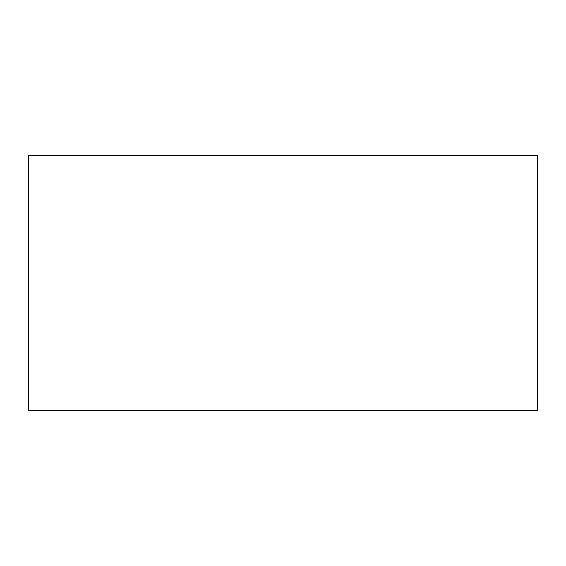 <?xml version="1.0" encoding="UTF-8"?>
<svg xmlns="http://www.w3.org/2000/svg" width="566" height="566" viewBox="0 0 566 566"><rect width="100%" height="100%" fill="white"/><g stroke="black" fill="none" stroke-linecap="round" stroke-linejoin="round"><path stroke-width="0.85" d="M537.7 155.65L28.3 155.65L28.3 410.35L537.7 410.35L537.7 155.65L28.3 155.65L28.3 410.35L537.7 410.35L537.7 155.65"/></g></svg>
